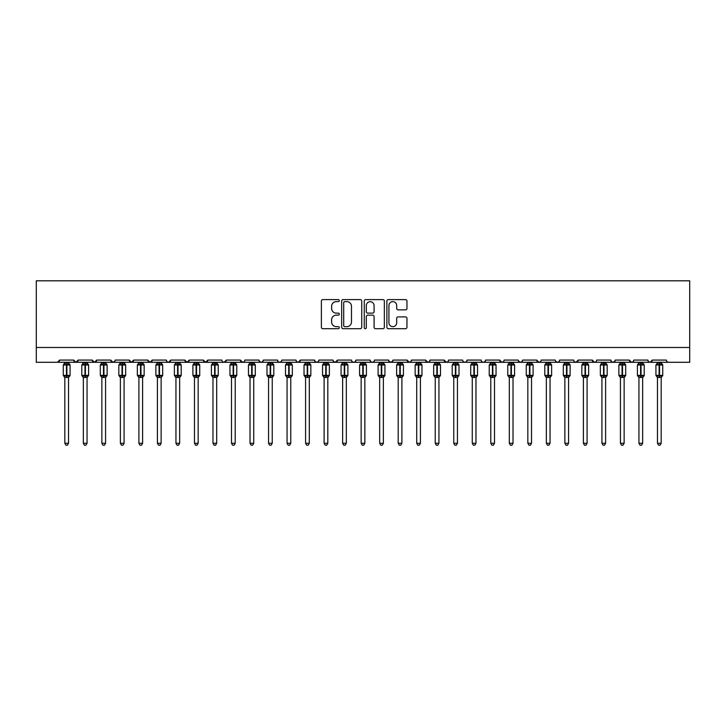 <?xml version="1.0" encoding="UTF-8"?>
<svg xmlns="http://www.w3.org/2000/svg" width="726" height="726" viewBox="0 0 726 726"><rect width="100%" height="100%" fill="white"/><g stroke="black" fill="none" stroke-linecap="round" stroke-linejoin="round"><path stroke-width="1.09" d="M339.296 300.618A1.016 1.016 0 0 0 338.28 299.602L322.825 299.602A1.452 1.452 0 0 0 321.373 301.054L321.373 327.235A1.452 1.452 0 0 0 322.825 328.687L338.28 328.687A1.016 1.016 0 0 0 339.296 327.671A1.016 1.016 0 0 0 338.28 326.655L336.274 326.655A4.655 4.655 0 0 1 331.619 321.999L331.619 319.812A4.655 4.655 0 0 1 336.274 315.166L338.28 315.166A1.016 1.016 0 0 0 339.296 314.14A1.016 1.016 0 0 0 338.28 313.124L336.274 313.124A4.655 4.655 0 0 1 331.619 308.468L331.619 306.29A4.655 4.655 0 0 1 336.274 301.635L338.28 301.635A1.016 1.016 0 0 0 339.296 300.618M405.498 309.857A1.452 1.452 0 0 0 406.959 308.396L406.959 301.054A1.452 1.452 0 0 0 405.498 299.602L388.337 299.602A1.452 1.452 0 0 0 386.885 301.054L386.885 327.235A1.452 1.452 0 0 0 388.337 328.687L405.498 328.687A1.452 1.452 0 0 0 406.959 327.235L406.959 318.36A1.452 1.452 0 0 0 405.498 316.908L398.157 316.908A1.452 1.452 0 0 0 396.705 318.36L396.705 322.761A3.893 3.893 0 0 1 392.811 326.655A3.893 3.893 0 0 1 388.927 322.761L388.927 305.528A3.893 3.893 0 0 1 392.811 301.635A3.893 3.893 0 0 1 396.705 305.528L396.705 308.396A1.452 1.452 0 0 0 398.157 309.857L405.498 309.857M36.3 347.482L689.7 347.482L689.7 280.808L36.3 280.808L36.3 362.292L57.418 362.292L59.632 360.078L73.707 360.078L74.524 361.793M361.73 301.054A1.452 1.452 0 0 0 360.277 299.602L343.117 299.602A1.452 1.452 0 0 0 341.656 301.054L341.656 327.235A1.452 1.452 0 0 0 343.117 328.687L360.277 328.687A1.452 1.452 0 0 0 361.73 327.235L361.73 301.054M365.722 299.602L382.883 299.602A1.452 1.452 0 0 1 384.344 301.054L384.344 327.235A1.452 1.452 0 0 1 382.883 328.687L375.542 328.687A1.452 1.452 0 0 1 374.09 327.235L374.09 316.618A1.452 1.452 0 0 0 372.638 315.166L367.764 315.166A1.452 1.452 0 0 0 366.312 316.618L366.312 327.671A1.016 1.016 0 0 1 365.287 328.687A1.016 1.016 0 0 1 364.27 327.671L364.27 301.054A1.452 1.452 0 0 1 365.722 299.602M57.418 362.292L59.632 360.078A2.223 2.223 0 0 1 57.418 362.292L75.931 362.292L73.707 360.078A2.223 2.223 0 0 0 75.931 362.292A2.223 2.223 0 0 0 78.154 360.078L92.229 360.078A2.223 2.223 0 0 0 94.453 362.292A2.223 2.223 0 0 0 96.676 360.078L110.751 360.078A2.223 2.223 0 0 0 112.975 362.292A2.223 2.223 0 0 0 115.198 360.078L129.273 360.078A2.223 2.223 0 0 0 131.497 362.292A2.223 2.223 0 0 0 133.72 360.078L147.795 360.078A2.223 2.223 0 0 0 150.019 362.292A2.223 2.223 0 0 0 152.242 360.078L166.318 360.078A2.223 2.223 0 0 0 168.532 362.292A2.223 2.223 0 0 0 170.755 360.078L184.831 360.078A2.223 2.223 0 0 0 187.054 362.292A2.223 2.223 0 0 0 189.277 360.078L203.353 360.078A2.223 2.223 0 0 0 205.576 362.292A2.223 2.223 0 0 0 207.799 360.078L221.875 360.078A2.223 2.223 0 0 0 224.098 362.292A2.223 2.223 0 0 0 226.321 360.078L240.397 360.078A2.223 2.223 0 0 0 242.62 362.292A2.223 2.223 0 0 0 244.844 360.078L258.919 360.078A2.223 2.223 0 0 0 261.142 362.292A2.223 2.223 0 0 0 263.356 360.078L277.432 360.078A2.223 2.223 0 0 0 279.655 362.292A2.223 2.223 0 0 0 281.879 360.078L295.954 360.078A2.223 2.223 0 0 0 298.177 362.292A2.223 2.223 0 0 0 300.401 360.078L314.476 360.078A2.223 2.223 0 0 0 316.699 362.292A2.223 2.223 0 0 0 318.923 360.078L332.998 360.078A2.223 2.223 0 0 0 335.221 362.292A2.223 2.223 0 0 0 337.445 360.078L351.52 360.078A2.223 2.223 0 0 0 353.743 362.292A2.223 2.223 0 0 0 355.958 360.078L370.042 360.078A2.223 2.223 0 0 0 372.256 362.292A2.223 2.223 0 0 0 374.48 360.078L388.555 360.078A2.223 2.223 0 0 0 390.779 362.292A2.223 2.223 0 0 0 393.002 360.078L407.077 360.078A2.223 2.223 0 0 0 409.301 362.292A2.223 2.223 0 0 0 411.524 360.078L425.599 360.078A2.223 2.223 0 0 0 427.823 362.292A2.223 2.223 0 0 0 430.046 360.078L444.121 360.078A2.223 2.223 0 0 0 446.345 362.292A2.223 2.223 0 0 0 448.568 360.078L462.644 360.078A2.223 2.223 0 0 0 464.858 362.292A2.223 2.223 0 0 0 467.081 360.078L481.157 360.078A2.223 2.223 0 0 0 483.38 362.292A2.223 2.223 0 0 0 485.603 360.078L499.679 360.078A2.223 2.223 0 0 0 501.902 362.292A2.223 2.223 0 0 0 504.125 360.078L518.201 360.078A2.223 2.223 0 0 0 520.424 362.292A2.223 2.223 0 0 0 522.647 360.078L536.723 360.078A2.223 2.223 0 0 0 538.946 362.292A2.223 2.223 0 0 0 541.169 360.078L555.245 360.078A2.223 2.223 0 0 0 557.468 362.292A2.223 2.223 0 0 0 559.682 360.078L573.758 360.078A2.223 2.223 0 0 0 575.981 362.292A2.223 2.223 0 0 0 578.205 360.078L592.28 360.078A2.223 2.223 0 0 0 594.503 362.292A2.223 2.223 0 0 0 596.727 360.078L610.802 360.078A2.223 2.223 0 0 0 613.025 362.292A2.223 2.223 0 0 0 615.249 360.078L629.324 360.078A2.223 2.223 0 0 0 631.547 362.292A2.223 2.223 0 0 0 633.771 360.078L647.846 360.078A2.223 2.223 0 0 0 650.069 362.292A2.223 2.223 0 0 0 652.293 360.078L666.368 360.078A2.223 2.223 0 0 0 668.582 362.292L667.158 361.775M647.846 360.078L648.654 361.793L650.069 362.292L652.293 360.078M633.771 360.078L633.353 361.366M615.249 360.078L614.432 361.793M610.802 360.078L611.619 361.793L613.025 362.292L615.004 361.076M596.727 360.078L596.318 361.366M77.346 361.793L78.154 360.078L75.931 362.292L594.503 362.292L592.28 360.078L593.097 361.793M574.556 361.775L575.981 362.292L578.205 360.078L577.397 361.793M559.682 360.078L558.875 361.793L557.468 362.292L555.481 361.076M540.371 361.775L538.946 362.292L536.723 360.078L537.53 361.793M522.647 360.078L521.831 361.793M518.201 360.078L519.017 361.793M504.125 360.078L503.717 361.366M503.336 361.775L501.902 362.292L499.679 360.078L500.495 361.793M485.603 360.078L484.796 361.793M467.081 360.078L466.273 361.793L464.858 362.292L463.433 361.775M448.568 360.078L448.151 361.366M447.77 361.775L446.345 362.292L444.121 360.078L444.929 361.793M430.046 360.078L429.229 361.793L427.823 362.292L425.599 360.078L426.407 361.793M411.524 360.078L410.707 361.793M410.735 361.775L409.301 362.292L407.077 360.078L407.495 361.366M393.002 360.078L392.194 361.793M388.555 360.078L389.372 361.793M370.042 360.078L370.85 361.793L372.256 362.292L373.69 361.775M355.958 360.078L355.15 361.793L353.743 362.292L352.31 361.775M333.234 361.076L335.221 362.292L337.445 360.078L336.628 361.793M318.923 360.078L318.106 361.793L316.699 362.292L314.721 361.076M314.476 360.078L315.293 361.793M295.954 360.078L296.771 361.793L298.177 362.292L300.401 360.078M281.879 360.078L281.071 361.793M277.432 360.078L278.249 361.793L279.655 362.292L281.089 361.775M263.356 360.078L262.549 361.793M258.919 360.078L259.726 361.793M244.045 361.775L242.62 362.292L240.397 360.078L241.204 361.793M222.664 361.775L224.098 362.292L226.321 360.078L225.505 361.793M203.353 360.078L205.576 362.292L207.799 360.078L206.983 361.793M184.831 360.078L187.054 362.292L189.277 360.078L188.47 361.793M166.318 360.078L167.125 361.793L168.532 362.292L170.755 360.078L169.948 361.793M148.603 361.793L147.795 360.078L150.019 362.292L152.242 360.078L151.425 361.793M130.081 361.793L129.273 360.078L131.497 362.292L133.72 360.078L132.903 361.793M114.953 361.076L112.975 362.292L110.751 360.078L111.568 361.793M689.7 347.482L689.7 362.292L631.547 362.292L632.981 361.775M92.229 360.078L94.453 362.292L96.676 360.078M259.155 361.076L261.142 362.292L262.567 361.775M388.8 361.076L390.779 362.292L392.766 361.076M481.955 361.775L483.38 362.292L484.814 361.775M518.446 361.076L520.424 362.292L521.858 361.775M629.324 360.078L631.547 362.292L594.503 362.292L595.937 361.775M344.714 301.635A1.016 1.016 0 0 0 343.697 302.651L343.697 325.629A1.016 1.016 0 0 0 344.714 326.655L346.819 326.655A4.655 4.655 0 0 0 351.475 321.999L351.475 306.29A4.655 4.655 0 0 0 346.819 301.635L344.714 301.635M374.09 305.601A3.893 3.893 0 0 0 370.196 301.707A3.893 3.893 0 0 0 366.312 305.601L366.312 311.672A1.452 1.452 0 0 0 367.764 313.124L372.638 313.124A1.452 1.452 0 0 0 374.09 311.672L374.09 305.601M64.823 443.268L68.525 443.268L67.409 445.192L65.93 445.192L64.823 443.268L64.823 377.348A1.633 1.552 180 0 0 63.97 375.995L64.287 375.514L66.447 376.041L66.892 375.369L66.892 364.334L69.061 364.851L69.596 364.307A0.744 0.744 0 0 1 70.077 364.996L63.262 364.996L63.262 375.369L66.447 375.369L66.447 364.334L64.287 364.851L63.97 364.379A1.633 1.552 -0 0 0 64.823 363.009L68.525 363.091L68.525 362.292M68.525 443.268L68.525 377.284L66.447 377.502L66.447 376.041L66.892 375.369L70.077 375.369A0.744 0.744 0 0 1 69.596 376.068L68.525 377.602M68.525 377.357L68.525 377.348A1.633 1.552 180 0 1 69.378 375.995L69.596 376.068M66.447 377.502L64.823 377.348M64.823 362.292L64.823 363.018M66.892 377.502L66.892 376.041L69.061 375.514L69.378 375.995M64.823 363.091L64.287 364.851L64.823 363.091M69.061 364.851L68.525 363.091M68.525 377.284L69.061 375.514M64.823 377.284L64.287 375.514M83.345 443.268L87.047 443.268L85.931 445.192L84.452 445.192L83.345 443.268L83.345 377.348A1.633 1.552 180 0 0 82.483 375.995L82.8 375.514L84.969 376.041L85.414 375.369L85.414 364.334L87.583 364.851L88.118 364.307A0.744 0.744 0 0 1 88.599 364.996L81.784 364.996L81.784 375.369L84.969 375.369L84.969 364.334L82.8 364.851L82.483 364.379A1.633 1.552 -0 0 0 83.345 363.009L87.047 363.091L87.047 362.292M87.047 443.268L87.047 377.284L84.969 377.502L84.969 376.041L85.414 375.369L88.599 375.369A0.744 0.744 0 0 1 88.118 376.068L87.047 377.602M87.047 377.357L87.047 377.348A1.633 1.552 180 0 1 87.9 375.995L88.118 376.068M84.969 377.502L83.345 377.348M83.345 362.292L83.345 363.018M85.414 377.502L85.414 376.041L87.583 375.514L87.9 375.995M83.345 363.091L82.8 364.851L83.345 363.091M87.583 364.851L87.047 363.091M87.047 377.284L87.583 375.514M83.345 377.284L82.8 375.514M101.858 443.268L105.569 443.268L104.453 445.192L102.974 445.192L101.858 443.268L101.858 377.348A1.633 1.552 180 0 0 101.005 375.995L101.322 375.514L103.491 376.041L103.936 375.369L103.936 364.334L106.105 364.851L106.64 364.307A0.744 0.744 0 0 1 107.121 364.996L100.306 364.996L100.306 375.369L103.491 375.369L103.491 364.334L101.322 364.851L101.005 364.379A1.633 1.552 -0 0 0 101.858 363.009L105.569 363.091L105.569 362.292M105.569 443.268L105.569 377.284L103.491 377.502L103.491 376.041L103.936 375.369L107.121 375.369A0.744 0.744 0 0 1 106.64 376.068L105.569 377.602M105.569 377.357L105.569 377.348A1.633 1.552 180 0 1 106.423 375.995L106.64 376.068M103.491 377.502L101.858 377.348M101.858 362.292L101.858 363.018M103.936 377.502L103.936 376.041L106.105 375.514L106.423 375.995M101.858 363.091L101.322 364.851L101.858 363.091M106.105 364.851L105.569 363.091M105.569 377.284L106.105 375.514M101.858 377.284L101.322 375.514M120.38 443.268L124.082 443.268L122.975 445.192L121.496 445.192L120.38 443.268L120.38 377.348A1.633 1.552 180 0 0 119.527 375.995L119.844 375.514L122.013 376.041L122.458 375.369L122.458 364.334L124.627 364.851L125.153 364.307A0.744 0.744 0 0 1 125.643 364.996L118.828 364.996L118.828 375.369L122.013 375.369L122.013 364.334L119.844 364.851L119.527 364.379A1.633 1.552 -0 0 0 120.38 363.009L124.092 363.091L124.082 362.292M124.082 443.268L124.092 377.284L122.013 377.502L122.013 376.041L122.458 375.369L125.643 375.369A0.744 0.744 0 0 1 125.153 376.068L124.082 377.602M124.082 377.357L124.082 377.348A1.633 1.552 180 0 1 124.945 375.995L125.153 376.068M122.013 377.502L120.38 377.348M120.38 362.292L120.38 363.018M122.458 377.502L122.458 376.041L124.627 375.514L124.945 375.995M120.38 363.091L119.844 364.851L120.38 363.091M124.627 364.851L124.092 363.091M124.092 377.284L124.627 375.514M120.38 377.284L119.844 375.514M138.902 443.268L142.605 443.268L141.497 445.192L140.018 445.192L138.902 443.268L138.902 377.348A1.633 1.552 180 0 0 138.049 375.995L138.367 375.514L140.535 376.041L140.98 375.369L140.98 364.334L143.149 364.851L143.675 364.307A0.744 0.744 0 0 1 144.165 364.996L137.35 364.996L137.35 375.369L140.535 375.369L140.535 364.334L138.367 364.851L138.049 364.379A1.633 1.552 -0 0 0 138.902 363.009L142.605 363.091L142.605 362.292M142.605 443.268L142.605 377.284L140.535 377.502L140.535 376.041L140.98 375.369L144.165 375.369A0.744 0.744 0 0 1 143.675 376.068L142.605 377.602M142.605 377.357L142.605 377.348A1.633 1.552 180 0 1 143.467 375.995L143.675 376.068M140.535 377.502L138.902 377.348M138.902 362.292L138.902 363.018M140.98 377.502L140.98 376.041L143.149 375.514L143.467 375.995M138.902 363.091L138.367 364.851L138.902 363.091M143.149 364.851L142.605 363.091M142.605 377.284L143.149 375.514M138.902 377.284L138.367 375.514M157.424 443.268L161.127 443.268L160.019 445.192L158.531 445.192L157.424 443.268L157.424 377.348A1.633 1.552 180 0 0 156.571 375.995L156.889 375.514L159.058 376.041L159.502 375.369L159.502 364.334L161.662 364.851L162.197 364.307A0.744 0.744 0 0 1 162.688 364.996L155.872 364.996L155.872 375.369L159.058 375.369L159.058 364.334L156.889 364.851L156.571 364.379A1.633 1.552 -0 0 0 157.424 363.009L161.127 363.091L161.127 362.292M161.127 443.268L161.127 377.284L159.058 377.502L159.058 376.041L159.502 375.369L162.688 375.369A0.744 0.744 0 0 1 162.197 376.068L161.127 377.602M161.127 377.357L161.127 377.348A1.633 1.552 180 0 1 161.98 375.995L162.197 376.068M159.058 377.502L157.424 377.348M157.424 362.292L157.424 363.018M159.502 377.502L159.502 376.041L161.662 375.514L161.98 375.995M157.424 363.091L156.889 364.851L157.424 363.091M161.662 364.851L161.127 363.091M161.127 377.284L161.662 375.514M157.424 377.284L156.889 375.514M175.946 443.268L179.649 443.268L178.532 445.192L177.053 445.192L175.946 443.268L175.946 377.348A1.633 1.552 180 0 0 175.084 375.995L175.411 375.514L177.571 376.041L178.015 375.369L178.015 364.334L180.184 364.851L180.72 364.307A0.744 0.744 0 0 1 181.201 364.996L174.385 364.996L174.385 375.369L177.571 375.369L177.571 364.334L175.411 364.851L175.084 364.379A1.633 1.552 -0 0 0 175.946 363.009L179.649 363.091L179.649 362.292M179.649 443.268L179.649 377.284L177.571 377.502L177.571 376.041L178.015 375.369L181.201 375.369A0.744 0.744 0 0 1 180.72 376.068L179.649 377.602M179.649 377.357L179.649 377.348A1.633 1.552 180 0 1 180.502 375.995L180.72 376.068M177.571 377.502L175.946 377.348M175.946 362.292L175.946 363.018M178.015 377.502L178.015 376.041L180.184 375.514L180.502 375.995M175.946 363.091L175.411 364.851L175.946 363.091M180.184 364.851L179.649 363.091M179.649 377.284L180.184 375.514M175.946 377.284L175.411 375.514M194.468 443.268L198.171 443.268L197.055 445.192L195.575 445.192L194.468 443.268L194.468 377.348A1.633 1.552 180 0 0 193.606 375.995L193.924 375.514L196.093 376.041L196.537 375.369L196.537 364.334L198.706 364.851L199.242 364.307A0.744 0.744 0 0 1 199.723 364.996L192.907 364.996L192.907 375.369L196.093 375.369L196.093 364.334L193.924 364.851L193.606 364.379A1.633 1.552 -0 0 0 194.468 363.009L198.171 363.091L198.171 362.292M198.171 443.268L198.171 377.284L196.093 377.502L196.093 376.041L196.537 375.369L199.723 375.369A0.744 0.744 0 0 1 199.242 376.068L198.171 377.602M198.171 377.357L198.171 377.348A1.633 1.552 180 0 1 199.024 375.995L199.242 376.068M196.093 377.502L194.468 377.348M194.468 362.292L194.468 363.018M196.537 377.502L196.537 376.041L198.706 375.514L199.024 375.995M194.459 363.091L193.924 364.851L194.459 363.091M198.706 364.851L198.171 363.091M198.171 377.284L198.706 375.514M194.459 377.284L193.924 375.514M212.981 443.268L216.693 443.268L215.577 445.192L214.097 445.192L212.981 443.268L212.981 377.348A1.633 1.552 180 0 0 212.128 375.995L212.446 375.514L214.615 376.041L215.059 375.369L215.059 364.334L217.228 364.851L217.755 364.307A0.744 0.744 0 0 1 218.245 364.996L211.429 364.996L211.429 375.369L214.615 375.369L214.615 364.334L212.446 364.851L212.128 364.379A1.633 1.552 -0 0 0 212.981 363.009L216.693 363.091L216.693 362.292M216.693 443.268L216.693 377.284L214.615 377.502L214.615 376.041L215.059 375.369L218.245 375.369A0.744 0.744 0 0 1 217.755 376.068L216.693 377.602M216.693 377.357L216.693 377.348A1.633 1.552 180 0 1 217.546 375.995L217.755 376.068M214.615 377.502L212.981 377.348M212.981 362.292L212.981 363.018M215.059 377.502L215.059 376.041L217.228 375.514L217.546 375.995M212.981 363.091L212.446 364.851L212.981 363.091M217.228 364.851L216.693 363.091M216.693 377.284L217.228 375.514M212.981 377.284L212.446 375.514M231.503 443.268L235.206 443.268L234.099 445.192L232.619 445.192L231.503 443.268L231.503 377.348A1.633 1.552 180 0 0 230.65 375.995L230.968 375.514L233.137 376.041L233.581 375.369L233.581 364.334L235.75 364.851L236.277 364.307A0.744 0.744 0 0 1 236.767 364.996L229.951 364.996L229.951 375.369L233.137 375.369L233.137 364.334L230.968 364.851L230.65 364.379A1.633 1.552 -0 0 0 231.503 363.009L235.215 363.091L235.206 362.292M235.206 443.268L235.215 377.284L233.137 377.502L233.137 376.041L233.581 375.369L236.767 375.369A0.744 0.744 0 0 1 236.277 376.068L235.206 377.602M235.206 377.357L235.206 377.348A1.633 1.552 180 0 1 236.068 375.995L236.277 376.068M233.137 377.502L231.503 377.348M231.503 362.292L231.503 363.018M233.581 377.502L233.581 376.041L235.75 375.514L236.068 375.995M231.503 363.091L230.968 364.851L231.503 363.091M235.75 364.851L235.215 363.091M235.215 377.284L235.75 375.514M231.503 377.284L230.968 375.514M250.025 443.268L253.728 443.268L252.621 445.192L251.142 445.192L250.025 443.268L250.025 377.348A1.633 1.552 180 0 0 249.172 375.995L249.49 375.514L251.659 376.041L252.103 375.369L252.103 364.334L254.263 364.851L254.799 364.307A0.744 0.744 0 0 1 255.289 364.996L248.474 364.996L248.474 375.369L251.659 375.369L251.659 364.334L249.49 364.851L249.172 364.379A1.633 1.552 -0 0 0 250.025 363.009L253.728 363.091L253.728 362.292M253.728 443.268L253.728 377.284L251.659 377.502L251.659 376.041L252.103 375.369L255.289 375.369A0.744 0.744 0 0 1 254.799 376.068L253.728 377.602M253.728 377.357L253.728 377.348A1.633 1.552 180 0 1 254.581 375.995L254.799 376.068M251.659 377.502L250.025 377.348M250.025 362.292L250.025 363.018M252.103 377.502L252.103 376.041L254.263 375.514L254.581 375.995M250.025 363.091L249.49 364.851L250.025 363.091M254.263 364.851L253.728 363.091M253.728 377.284L254.263 375.514M250.025 377.284L249.49 375.514M268.547 443.268L272.25 443.268L271.134 445.192L269.655 445.192L268.547 443.268L268.547 377.348A1.633 1.552 180 0 0 267.694 375.995L268.012 375.514L270.172 376.041L270.616 375.369L270.616 364.334L272.785 364.851L273.321 364.307A0.744 0.744 0 0 1 273.802 364.996L266.986 364.996L266.986 375.369L270.172 375.369L270.172 364.334L268.012 364.851L267.694 364.379A1.633 1.552 -0 0 0 268.547 363.009L272.25 363.091L272.25 362.292M272.25 443.268L272.25 377.284L270.172 377.502L270.172 376.041L270.616 375.369L273.802 375.369A0.744 0.744 0 0 1 273.321 376.068L272.25 377.602M272.25 377.357L272.25 377.348A1.633 1.552 180 0 1 273.103 375.995L273.321 376.068M270.172 377.502L268.547 377.348M268.547 362.292L268.547 363.018M270.616 377.502L270.616 376.041L272.785 375.514L273.103 375.995M268.547 363.091L268.012 364.851L268.547 363.091M272.785 364.851L272.25 363.091M272.25 377.284L272.785 375.514M268.547 377.284L268.012 375.514M287.069 443.268L290.772 443.268L289.656 445.192L288.177 445.192L287.069 443.268L287.069 377.348A1.633 1.552 180 0 0 286.207 375.995L286.525 375.514L288.694 376.041L289.139 375.369L289.139 364.334L291.308 364.851L291.843 364.307A0.744 0.744 0 0 1 292.324 364.996L285.509 364.996L285.509 375.369L288.694 375.369L288.694 364.334L286.525 364.851L286.207 364.379A1.633 1.552 -0 0 0 287.069 363.009L290.772 363.091L290.772 362.292M290.772 443.268L290.772 377.284L288.694 377.502L288.694 376.041L289.139 375.369L292.324 375.369A0.744 0.744 0 0 1 291.843 376.068L290.772 377.602M290.772 377.357L290.772 377.348A1.633 1.552 180 0 1 291.625 375.995L291.843 376.068M288.694 377.502L287.069 377.348M287.069 362.292L287.069 363.018M289.139 377.502L289.139 376.041L291.308 375.514L291.625 375.995M287.069 363.091L286.525 364.851L287.069 363.091M291.308 364.851L290.772 363.091M290.772 377.284L291.308 375.514M287.069 377.284L286.525 375.514M305.582 443.268L309.294 443.268L308.178 445.192L306.699 445.192L305.582 443.268L305.582 377.348A1.633 1.552 180 0 0 304.729 375.995L305.047 375.514L307.216 376.041L307.661 375.369L307.661 364.334L309.83 364.851L310.356 364.307A0.744 0.744 0 0 1 310.846 364.996L304.031 364.996L304.031 375.369L307.216 375.369L307.216 364.334L305.047 364.851L304.729 364.379A1.633 1.552 -0 0 0 305.582 363.009L309.294 363.091L309.294 362.292M309.294 443.268L309.294 377.284L307.216 377.502L307.216 376.041L307.661 375.369L310.846 375.369A0.744 0.744 0 0 1 310.356 376.068L309.294 377.602M309.294 377.357L309.294 377.348A1.633 1.552 180 0 1 310.147 375.995L310.356 376.068M307.216 377.502L305.582 377.348M305.582 362.292L305.582 363.018M307.661 377.502L307.661 376.041L309.83 375.514L310.147 375.995M305.582 363.091L305.047 364.851L305.582 363.091M309.83 364.851L309.294 363.091M309.294 377.284L309.83 375.514M305.582 377.284L305.047 375.514M324.105 443.268L327.807 443.268L326.7 445.192L325.221 445.192L324.105 443.268L324.105 377.348A1.633 1.552 180 0 0 323.251 375.995L323.569 375.514L325.738 376.041L326.183 375.369L326.183 364.334L328.352 364.851L328.878 364.307A0.744 0.744 0 0 1 329.368 364.996L322.553 364.996L322.553 375.369L325.738 375.369L325.738 364.334L323.569 364.851L323.251 364.379A1.633 1.552 -0 0 0 324.105 363.009L327.816 363.091L327.807 362.292M327.807 443.268L327.816 377.284L325.738 377.502L325.738 376.041L326.183 375.369L329.368 375.369A0.744 0.744 0 0 1 328.878 376.068L327.807 377.602M327.807 377.357L327.807 377.348A1.633 1.552 180 0 1 328.669 375.995L328.878 376.068M325.738 377.502L324.105 377.348M324.105 362.292L324.105 363.018M326.183 377.502L326.183 376.041L328.352 375.514L328.669 375.995M324.105 363.091L323.569 364.851L324.105 363.091M328.352 364.851L327.816 363.091M327.816 377.284L328.352 375.514M324.105 377.284L323.569 375.514M342.627 443.268L346.329 443.268L345.222 445.192L343.743 445.192L342.627 443.268L342.627 377.348A1.633 1.552 180 0 0 341.774 375.995L342.091 375.514L344.26 376.041L344.705 375.369L344.705 364.334L346.865 364.851L347.4 364.307A0.744 0.744 0 0 1 347.89 364.996L341.075 364.996L341.075 375.369L344.26 375.369L344.26 364.334L342.091 364.851L341.774 364.379A1.633 1.552 -0 0 0 342.627 363.009L346.329 363.091L346.329 362.292M346.329 443.268L346.329 377.284L344.26 377.502L344.26 376.041L344.705 375.369L347.89 375.369A0.744 0.744 0 0 1 347.4 376.068L346.329 377.602M346.329 377.357L346.329 377.348A1.633 1.552 180 0 1 347.191 375.995L347.4 376.068M344.26 377.502L342.627 377.348M342.627 362.292L342.627 363.018M344.705 377.502L344.705 376.041L346.865 375.514L347.191 375.995M342.627 363.091L342.091 364.851L342.627 363.091M346.865 364.851L346.329 363.091M346.329 377.284L346.865 375.514M342.627 377.284L342.091 375.514M361.149 443.268L364.851 443.268L363.744 445.192L362.256 445.192L361.149 443.268L361.149 377.348A1.633 1.552 180 0 0 360.296 375.995L360.613 375.514L362.782 376.041L363.218 375.369L363.218 364.334L365.387 364.851L365.922 364.307A0.744 0.744 0 0 1 366.412 364.996L359.588 364.996L359.588 375.369L362.782 375.369L362.782 364.334L360.613 364.851L360.296 364.379A1.633 1.552 -0 0 0 361.149 363.009L364.851 363.091L364.851 362.292M364.851 443.268L364.851 377.284L362.782 377.502L362.782 376.041L363.218 375.369L366.412 375.369A0.744 0.744 0 0 1 365.922 376.068L364.851 377.602M364.851 377.357L364.851 377.348A1.633 1.552 180 0 1 365.704 375.995L365.922 376.068M362.782 377.502L361.149 377.348M361.149 362.292L361.149 363.018M363.218 377.502L363.218 376.041L365.387 375.514L365.704 375.995M361.149 363.091L360.613 364.851L361.149 363.091M365.387 364.851L364.851 363.091M364.851 377.284L365.387 375.514M361.149 377.284L360.613 375.514M379.671 443.268L383.373 443.268L382.257 445.192L380.778 445.192L379.671 443.268L379.671 377.348A1.633 1.552 180 0 0 378.809 375.995L379.135 375.514L381.295 376.041L381.74 375.369L381.74 364.334L383.909 364.851L384.444 364.307A0.744 0.744 0 0 1 384.925 364.996L378.11 364.996L378.11 375.369L381.295 375.369L381.295 364.334L379.135 364.851L378.809 364.379A1.633 1.552 -0 0 0 379.671 363.009L383.373 363.091L383.373 362.292M383.373 443.268L383.373 377.284L381.295 377.502L381.295 376.041L381.74 375.369L384.925 375.369A0.744 0.744 0 0 1 384.444 376.068L383.373 377.602M383.373 377.357L383.373 377.348A1.633 1.552 180 0 1 384.226 375.995L384.444 376.068M381.295 377.502L379.671 377.348M379.671 362.292L379.671 363.018M381.74 377.502L381.74 376.041L383.909 375.514L384.226 375.995M379.671 363.091L379.135 364.851L379.671 363.091M383.909 364.851L383.373 363.091M383.373 377.284L383.909 375.514M379.671 377.284L379.135 375.514M398.193 443.268L401.895 443.268L400.779 445.192L399.3 445.192L398.193 443.268L398.193 377.348A1.633 1.552 180 0 0 397.331 375.995L397.648 375.514L399.817 376.041L400.262 375.369L400.262 364.334L402.431 364.851L402.966 364.307A0.744 0.744 0 0 1 403.447 364.996L396.632 364.996L396.632 375.369L399.817 375.369L399.817 364.334L397.648 364.851L397.331 364.379A1.633 1.552 -0 0 0 398.193 363.009L401.895 363.091L401.895 362.292M401.895 443.268L401.895 377.284L399.817 377.502L399.817 376.041L400.262 375.369L403.447 375.369A0.744 0.744 0 0 1 402.966 376.068L401.895 377.602M401.895 377.357L401.895 377.348A1.633 1.552 180 0 1 402.748 375.995L402.966 376.068M399.817 377.502L398.193 377.348M398.193 362.292L398.193 363.018M400.262 377.502L400.262 376.041L402.431 375.514L402.748 375.995M398.184 363.091L397.648 364.851L398.184 363.091M402.431 364.851L401.895 363.091M401.895 377.284L402.431 375.514M398.184 377.284L397.648 375.514M416.706 443.268L420.418 443.268L419.301 445.192L417.822 445.192L416.706 443.268L416.706 377.348A1.633 1.552 180 0 0 415.853 375.995L416.17 375.514L418.339 376.041L418.784 375.369L418.784 364.334L420.953 364.851L421.479 364.307A0.744 0.744 0 0 1 421.969 364.996L415.154 364.996L415.154 375.369L418.339 375.369L418.339 364.334L416.17 364.851L415.853 364.379A1.633 1.552 -0 0 0 416.706 363.009L420.418 363.091L420.418 362.292M420.418 443.268L420.418 377.284L418.339 377.502L418.339 376.041L418.784 375.369L421.969 375.369A0.744 0.744 0 0 1 421.479 376.068L420.418 377.602M420.418 377.357L420.418 377.348A1.633 1.552 180 0 1 421.271 375.995L421.479 376.068M418.339 377.502L416.706 377.348M416.706 362.292L416.706 363.018M418.784 377.502L418.784 376.041L420.953 375.514L421.271 375.995M416.706 363.091L416.17 364.851L416.706 363.091M420.953 364.851L420.418 363.091M420.418 377.284L420.953 375.514M416.706 377.284L416.17 375.514M435.228 443.268L438.931 443.268L437.823 445.192L436.344 445.192L435.228 443.268L435.228 377.348A1.633 1.552 180 0 0 434.375 375.995L434.692 375.514L436.861 376.041L437.306 375.369L437.306 364.334L439.475 364.851L440.001 364.307A0.744 0.744 0 0 1 440.491 364.996L433.676 364.996L433.676 375.369L436.861 375.369L436.861 364.334L434.692 364.851L434.375 364.379A1.633 1.552 -0 0 0 435.228 363.009L438.931 363.091L438.931 362.292M438.931 443.268L438.931 377.284L436.861 377.502L436.861 376.041L437.306 375.369L440.491 375.369A0.744 0.744 0 0 1 440.001 376.068L438.931 377.602M438.931 377.357L438.931 377.348A1.633 1.552 180 0 1 439.793 375.995L440.001 376.068M436.861 377.502L435.228 377.348M435.228 362.292L435.228 363.018M437.306 377.502L437.306 376.041L439.475 375.514L439.793 375.995M435.228 363.091L434.692 364.851L435.228 363.091M439.475 364.851L438.931 363.091M438.931 377.284L439.475 375.514M435.228 377.284L434.692 375.514M453.75 443.268L457.453 443.268L456.345 445.192L454.866 445.192L453.75 443.268L453.75 377.348A1.633 1.552 180 0 0 452.897 375.995L453.215 375.514L455.383 376.041L455.828 375.369L455.828 364.334L457.988 364.851L458.523 364.307A0.744 0.744 0 0 1 459.014 364.996L452.198 364.996L452.198 375.369L455.383 375.369L455.383 364.334L453.215 364.851L452.897 364.379A1.633 1.552 -0 0 0 453.75 363.009L457.453 363.091L457.453 362.292M457.453 443.268L457.453 377.284L455.383 377.502L455.383 376.041L455.828 375.369L459.014 375.369A0.744 0.744 0 0 1 458.523 376.068L457.453 377.602M457.453 377.357L457.453 377.348A1.633 1.552 180 0 1 458.306 375.995L458.523 376.068M455.383 377.502L453.75 377.348M453.75 362.292L453.75 363.018M455.828 377.502L455.828 376.041L457.988 375.514L458.306 375.995M453.75 363.091L453.215 364.851L453.75 363.091M457.988 364.851L457.453 363.091M457.453 377.284L457.988 375.514M453.75 377.284L453.215 375.514M472.272 443.268L475.975 443.268L474.858 445.192L473.379 445.192L472.272 443.268L472.272 377.348A1.633 1.552 180 0 0 471.419 375.995L471.737 375.514L473.897 376.041L474.341 375.369L474.341 364.334L476.51 364.851L477.046 364.307A0.744 0.744 0 0 1 477.527 364.996L470.711 364.996L470.711 375.369L473.897 375.369L473.897 364.334L471.737 364.851L471.419 364.379A1.633 1.552 -0 0 0 472.272 363.009L475.975 363.091L475.975 362.292M475.975 443.268L475.975 377.284L473.897 377.502L473.897 376.041L474.341 375.369L477.527 375.369A0.744 0.744 0 0 1 477.046 376.068L475.975 377.602M475.975 377.357L475.975 377.348A1.633 1.552 180 0 1 476.828 375.995L477.046 376.068M473.897 377.502L472.272 377.348M472.272 362.292L472.272 363.018M474.341 377.502L474.341 376.041L476.51 375.514L476.828 375.995M472.272 363.091L471.737 364.851L472.272 363.091M476.51 364.851L475.975 363.091M475.975 377.284L476.51 375.514M472.272 377.284L471.737 375.514M490.794 443.268L494.497 443.268L493.381 445.192L491.901 445.192L490.794 443.268L490.794 377.348A1.633 1.552 180 0 0 489.932 375.995L490.25 375.514L492.419 376.041L492.863 375.369L492.863 364.334L495.032 364.851L495.568 364.307A0.744 0.744 0 0 1 496.049 364.996L489.233 364.996L489.233 375.369L492.419 375.369L492.419 364.334L490.25 364.851L489.932 364.379A1.633 1.552 -0 0 0 490.794 363.009L494.497 363.091L494.497 362.292M494.497 443.268L494.497 377.284L492.419 377.502L492.419 376.041L492.863 375.369L496.049 375.369A0.744 0.744 0 0 1 495.568 376.068L494.497 377.602M494.497 377.357L494.497 377.348A1.633 1.552 180 0 1 495.35 375.995L495.568 376.068M492.419 377.502L490.794 377.348M490.794 362.292L490.794 363.018M492.863 377.502L492.863 376.041L495.032 375.514L495.35 375.995M490.785 363.091L490.25 364.851L490.785 363.091M495.032 364.851L494.497 363.091M494.497 377.284L495.032 375.514M490.785 377.284L490.25 375.514M509.307 443.268L513.019 443.268L511.903 445.192L510.423 445.192L509.307 443.268L509.307 377.348A1.633 1.552 180 0 0 508.454 375.995L508.772 375.514L510.941 376.041L511.385 375.369L511.385 364.334L513.554 364.851L514.081 364.307A0.744 0.744 0 0 1 514.571 364.996L507.755 364.996L507.755 375.369L510.941 375.369L510.941 364.334L508.772 364.851L508.454 364.379A1.633 1.552 -0 0 0 509.307 363.009L513.019 363.091L513.019 362.292M513.019 443.268L513.019 377.284L510.941 377.502L510.941 376.041L511.385 375.369L514.571 375.369A0.744 0.744 0 0 1 514.081 376.068L513.019 377.602M513.019 377.357L513.019 377.348A1.633 1.552 180 0 1 513.872 375.995L514.081 376.068M510.941 377.502L509.307 377.348M509.307 362.292L509.307 363.018M511.385 377.502L511.385 376.041L513.554 375.514L513.872 375.995M509.307 363.091L508.772 364.851L509.307 363.091M513.554 364.851L513.019 363.091M513.019 377.284L513.554 375.514M509.307 377.284L508.772 375.514M527.829 443.268L531.532 443.268L530.425 445.192L528.945 445.192L527.829 443.268L527.829 377.348A1.633 1.552 180 0 0 526.976 375.995L527.294 375.514L529.463 376.041L529.907 375.369L529.907 364.334L532.076 364.851L532.603 364.307A0.744 0.744 0 0 1 533.093 364.996L526.277 364.996L526.277 375.369L529.463 375.369L529.463 364.334L527.294 364.851L526.976 364.379A1.633 1.552 -0 0 0 527.829 363.009L531.541 363.091L531.532 362.292M531.532 443.268L531.541 377.284L529.463 377.502L529.463 376.041L529.907 375.369L533.093 375.369A0.744 0.744 0 0 1 532.603 376.068L531.532 377.602M531.532 377.357L531.532 377.348A1.633 1.552 180 0 1 532.394 375.995L532.603 376.068M529.463 377.502L527.829 377.348M527.829 362.292L527.829 363.018M529.907 377.502L529.907 376.041L532.076 375.514L532.394 375.995M527.829 363.091L527.294 364.851L527.829 363.091M532.076 364.851L531.541 363.091M531.541 377.284L532.076 375.514M527.829 377.284L527.294 375.514M546.351 443.268L550.054 443.268L548.947 445.192L547.468 445.192L546.351 443.268L546.351 377.348A1.633 1.552 180 0 0 545.498 375.995L545.816 375.514L547.985 376.041L548.429 375.369L548.429 364.334L550.589 364.851L551.125 364.307A0.744 0.744 0 0 1 551.615 364.996L544.799 364.996L544.799 375.369L547.985 375.369L547.985 364.334L545.816 364.851L545.498 364.379A1.633 1.552 -0 0 0 546.351 363.009L550.054 363.091L550.054 362.292M550.054 443.268L550.054 377.284L547.985 377.502L547.985 376.041L548.429 375.369L551.615 375.369A0.744 0.744 0 0 1 551.125 376.068L550.054 377.602M550.054 377.357L550.054 377.348A1.633 1.552 180 0 1 550.916 375.995L551.125 376.068M547.985 377.502L546.351 377.348M546.351 362.292L546.351 363.018M548.429 377.502L548.429 376.041L550.589 375.514L550.916 375.995M546.351 363.091L545.816 364.851L546.351 363.091M550.589 364.851L550.054 363.091M550.054 377.284L550.589 375.514M546.351 377.284L545.816 375.514M564.873 443.268L568.576 443.268L567.469 445.192L565.981 445.192L564.873 443.268L564.873 377.348A1.633 1.552 180 0 0 564.02 375.995L564.338 375.514L566.498 376.041L566.942 375.369L566.942 364.334L569.111 364.851L569.647 364.307A0.744 0.744 0 0 1 570.128 364.996L563.312 364.996L563.312 375.369L566.498 375.369L566.498 364.334L564.338 364.851L564.02 364.379A1.633 1.552 -0 0 0 564.873 363.009L568.576 363.091L568.576 362.292M568.576 443.268L568.576 377.284L566.498 377.502L566.498 376.041L566.942 375.369L570.128 375.369A0.744 0.744 0 0 1 569.647 376.068L568.576 377.602M568.576 377.357L568.576 377.348A1.633 1.552 180 0 1 569.429 375.995L569.647 376.068M566.498 377.502L564.873 377.348M564.873 362.292L564.873 363.018M566.942 377.502L566.942 376.041L569.111 375.514L569.429 375.995M564.873 363.091L564.338 364.851L564.873 363.091M569.111 364.851L568.576 363.091M568.576 377.284L569.111 375.514M564.873 377.284L564.338 375.514M583.395 443.268L587.098 443.268L585.982 445.192L584.503 445.192L583.395 443.268L583.395 377.348A1.633 1.552 180 0 0 582.533 375.995L582.851 375.514L585.02 376.041L585.465 375.369L585.465 364.334L587.633 364.851L588.169 364.307A0.744 0.744 0 0 1 588.65 364.996L581.835 364.996L581.835 375.369L585.02 375.369L585.02 364.334L582.851 364.851L582.533 364.379A1.633 1.552 -0 0 0 583.395 363.009L587.098 363.091L587.098 362.292M587.098 443.268L587.098 377.284L585.02 377.502L585.02 376.041L585.465 375.369L588.65 375.369A0.744 0.744 0 0 1 588.169 376.068L587.098 377.602M587.098 377.357L587.098 377.348A1.633 1.552 180 0 1 587.951 375.995L588.169 376.068M585.02 377.502L583.395 377.348M583.395 362.292L583.395 363.018M585.465 377.502L585.465 376.041L587.633 375.514L587.951 375.995M583.395 363.091L582.851 364.851L583.395 363.091M587.633 364.851L587.098 363.091M587.098 377.284L587.633 375.514M583.395 377.284L582.851 375.514M601.918 443.268L605.62 443.268L604.504 445.192L603.025 445.192L601.918 443.268L601.918 377.348A1.633 1.552 180 0 0 601.055 375.995L601.373 375.514L603.542 376.041L603.987 375.369L603.987 364.334L606.156 364.851L606.691 364.307A0.744 0.744 0 0 1 607.172 364.996L600.357 364.996L600.357 375.369L603.542 375.369L603.542 364.334L601.373 364.851L601.055 364.379A1.633 1.552 -0 0 0 601.918 363.009L605.62 363.091L605.62 362.292M605.62 443.268L605.62 377.284L603.542 377.502L603.542 376.041L603.987 375.369L607.172 375.369A0.744 0.744 0 0 1 606.691 376.068L605.62 377.602M605.62 377.357L605.62 377.348A1.633 1.552 180 0 1 606.473 375.995L606.691 376.068M603.542 377.502L601.918 377.348M601.918 362.292L601.918 363.018M603.987 377.502L603.987 376.041L606.156 375.514L606.473 375.995M601.908 363.091L601.373 364.851L601.908 363.091M606.156 364.851L605.62 363.091M605.62 377.284L606.156 375.514M601.908 377.284L601.373 375.514M620.431 443.268L624.142 443.268L623.026 445.192L621.547 445.192L620.431 443.268L620.431 377.348A1.633 1.552 180 0 0 619.577 375.995L619.895 375.514L622.064 376.041L622.509 375.369L622.509 364.334L624.678 364.851L625.204 364.307A0.744 0.744 0 0 1 625.694 364.996L618.879 364.996L618.879 375.369L622.064 375.369L622.064 364.334L619.895 364.851L619.577 364.379A1.633 1.552 -0 0 0 620.431 363.009L624.142 363.091L624.142 362.292M624.142 443.268L624.142 377.284L622.064 377.502L622.064 376.041L622.509 375.369L625.694 375.369A0.744 0.744 0 0 1 625.204 376.068L624.142 377.602M624.142 377.357L624.142 377.348A1.633 1.552 180 0 1 624.995 375.995L625.204 376.068M622.064 377.502L620.431 377.348M620.431 362.292L620.431 363.018M622.509 377.502L622.509 376.041L624.678 375.514L624.995 375.995M620.431 363.091L619.895 364.851L620.431 363.091M624.678 364.851L624.142 363.091M624.142 377.284L624.678 375.514M620.431 377.284L619.895 375.514M638.953 443.268L642.655 443.268L641.548 445.192L640.069 445.192L638.953 443.268L638.953 377.348A1.633 1.552 180 0 0 638.1 375.995L638.417 375.514L640.586 376.041L641.031 375.369L641.031 364.334L643.2 364.851L643.726 364.307A0.744 0.744 0 0 1 644.216 364.996L637.401 364.996L637.401 375.369L640.586 375.369L640.586 364.334L638.417 364.851L638.1 364.379A1.633 1.552 -0 0 0 638.953 363.009L642.655 363.091L642.655 362.292M642.655 443.268L642.655 377.284L640.586 377.502L640.586 376.041L641.031 375.369L644.216 375.369A0.744 0.744 0 0 1 643.726 376.068L642.655 377.602M642.655 377.357L642.655 377.348A1.633 1.552 180 0 1 643.517 375.995L643.726 376.068M640.586 377.502L638.953 377.348M638.953 362.292L638.953 363.018M641.031 377.502L641.031 376.041L643.2 375.514L643.517 375.995M638.953 363.091L638.417 364.851L638.953 363.091M643.2 364.851L642.655 363.091M642.655 377.284L643.2 375.514M638.953 377.284L638.417 375.514M657.475 443.268L661.177 443.268L660.07 445.192L658.591 445.192L657.475 443.268L657.475 377.348A1.633 1.552 180 0 0 656.622 375.995L656.939 375.514L659.108 376.041L659.553 375.369L659.553 364.334L661.713 364.851L662.248 364.307A0.744 0.744 0 0 1 662.738 364.996L655.923 364.996L655.923 375.369L659.108 375.369L659.108 364.334L656.939 364.851L656.622 364.379A1.633 1.552 -0 0 0 657.475 363.009L661.177 363.091L661.177 362.292M661.177 443.268L661.177 377.284L659.108 377.502L659.108 376.041L659.553 375.369L662.738 375.369A0.744 0.744 0 0 1 662.248 376.068L661.177 377.602M661.177 377.357L661.177 377.348A1.633 1.552 180 0 1 662.03 375.995L662.248 376.068M659.108 377.502L657.475 377.348M657.475 362.292L657.475 363.018M659.553 377.502L659.553 376.041L661.713 375.514L662.03 375.995M657.475 363.091L656.939 364.851L657.475 363.091M661.713 364.851L661.177 363.091M661.177 377.284L661.713 375.514M657.475 377.284L656.939 375.514M66.892 362.873L66.892 364.334L66.447 362.873M69.378 364.379A1.633 1.552 -0 0 1 68.525 363.009M85.414 362.873L85.414 364.334L84.969 362.873M87.9 364.379A1.633 1.552 -0 0 1 87.047 363.009M103.936 362.873L103.936 364.334L103.491 362.873M106.423 364.379A1.633 1.552 -0 0 1 105.569 363.009M122.458 362.873L122.458 364.334L122.013 362.873M124.945 364.379A1.633 1.552 -0 0 1 124.082 363.009M140.98 362.873L140.98 364.334L140.535 362.873M143.467 364.379A1.633 1.552 -0 0 1 142.605 363.009M159.502 362.873L159.502 364.334L159.058 362.873M161.98 364.379A1.633 1.552 -0 0 1 161.127 363.009M178.015 362.873L178.015 364.334L177.571 362.873M180.502 364.379A1.633 1.552 -0 0 1 179.649 363.009M196.537 362.873L196.537 364.334L196.093 362.873M199.024 364.379A1.633 1.552 -0 0 1 198.171 363.009M215.059 362.873L215.059 364.334L214.615 362.873M217.546 364.379A1.633 1.552 -0 0 1 216.693 363.009M233.581 362.873L233.581 364.334L233.137 362.873M236.068 364.379A1.633 1.552 -0 0 1 235.206 363.009M252.103 362.873L252.103 364.334L251.659 362.873M254.581 364.379A1.633 1.552 -0 0 1 253.728 363.009M270.616 362.873L270.616 364.334L270.172 362.873M273.103 364.379A1.633 1.552 -0 0 1 272.25 363.009M289.139 362.873L289.139 364.334L288.694 362.873M291.625 364.379A1.633 1.552 -0 0 1 290.772 363.009M307.661 362.873L307.661 364.334L307.216 362.873M310.147 364.379A1.633 1.552 -0 0 1 309.294 363.009M326.183 362.873L326.183 364.334L325.738 362.873M328.669 364.379A1.633 1.552 -0 0 1 327.807 363.009M344.705 362.873L344.705 364.334L344.26 362.873M347.191 364.379A1.633 1.552 -0 0 1 346.329 363.009M363.218 362.873L363.218 364.334L362.782 362.873M365.704 364.379A1.633 1.552 -0 0 1 364.851 363.009M381.74 362.873L381.74 364.334L381.295 362.873M384.226 364.379A1.633 1.552 -0 0 1 383.373 363.009M400.262 362.873L400.262 364.334L399.817 362.873M402.748 364.379A1.633 1.552 -0 0 1 401.895 363.009M418.784 362.873L418.784 364.334L418.339 362.873M421.271 364.379A1.633 1.552 -0 0 1 420.418 363.009M437.306 362.873L437.306 364.334L436.861 362.873M439.793 364.379A1.633 1.552 -0 0 1 438.931 363.009M455.828 362.873L455.828 364.334L455.383 362.873M458.306 364.379A1.633 1.552 -0 0 1 457.453 363.009M474.341 362.873L474.341 364.334L473.897 362.873M476.828 364.379A1.633 1.552 -0 0 1 475.975 363.009M492.863 362.873L492.863 364.334L492.419 362.873M495.35 364.379A1.633 1.552 -0 0 1 494.497 363.009M511.385 362.873L511.385 364.334L510.941 362.873M513.872 364.379A1.633 1.552 -0 0 1 513.019 363.009M529.907 362.873L529.907 364.334L529.463 362.873M532.394 364.379A1.633 1.552 -0 0 1 531.532 363.009M548.429 362.873L548.429 364.334L547.985 362.873M550.916 364.379A1.633 1.552 -0 0 1 550.054 363.009M566.942 362.873L566.942 364.334L566.498 362.873M569.429 364.379A1.633 1.552 -0 0 1 568.576 363.009M585.465 362.873L585.465 364.334L585.02 362.873M587.951 364.379A1.633 1.552 -0 0 1 587.098 363.009M603.987 362.873L603.987 364.334L603.542 362.873M606.473 364.379A1.633 1.552 -0 0 1 605.62 363.009M622.509 362.873L622.509 364.334L622.064 362.873M624.995 364.379A1.633 1.552 -0 0 1 624.142 363.009M641.031 362.873L641.031 364.334L640.586 362.873M643.517 364.379A1.633 1.552 -0 0 1 642.655 363.009M659.553 362.873L659.553 364.334L659.108 362.873M662.03 364.379A1.633 1.552 -0 0 1 661.177 363.009M70.077 375.369L70.077 364.996M64.823 377.602L63.262 375.369M64.823 362.773L63.262 364.996M69.596 364.307L68.525 362.773M88.599 375.369L88.599 364.996M83.345 377.602L81.784 375.369M83.345 362.773L81.784 364.996M88.118 364.307L87.047 362.773M107.121 375.369L107.121 364.996M101.858 377.602L100.306 375.369M101.858 362.773L100.306 364.996M106.64 364.307L105.569 362.773M125.643 375.369L125.643 364.996M120.38 377.602L118.828 375.369M120.38 362.773L118.828 364.996M125.153 364.307L124.082 362.773M144.165 375.369L144.165 364.996M138.902 377.602L137.35 375.369M138.902 362.773L137.35 364.996M143.675 364.307L142.605 362.773M162.688 375.369L162.688 364.996M157.424 377.602L155.872 375.369M157.424 362.773L155.872 364.996M162.197 364.307L161.127 362.773M181.201 375.369L181.201 364.996M175.946 377.602L174.385 375.369M175.946 362.773L174.385 364.996M180.72 364.307L179.649 362.773M199.723 375.369L199.723 364.996M194.468 377.602L192.907 375.369M194.468 362.773L192.907 364.996M199.242 364.307L198.171 362.773M218.245 375.369L218.245 364.996M212.981 377.602L211.429 375.369M212.981 362.773L211.429 364.996M217.755 364.307L216.693 362.773M236.767 375.369L236.767 364.996M231.503 377.602L229.951 375.369M231.503 362.773L229.951 364.996M236.277 364.307L235.206 362.773M255.289 375.369L255.289 364.996M250.025 377.602L248.474 375.369M250.025 362.773L248.474 364.996M254.799 364.307L253.728 362.773M273.802 375.369L273.802 364.996M268.547 377.602L266.986 375.369M268.547 362.773L266.986 364.996M273.321 364.307L272.25 362.773M292.324 375.369L292.324 364.996M287.069 377.602L285.509 375.369M287.069 362.773L285.509 364.996M291.843 364.307L290.772 362.773M310.846 375.369L310.846 364.996M305.582 377.602L304.031 375.369M305.582 362.773L304.031 364.996M310.356 364.307L309.294 362.773M329.368 375.369L329.368 364.996M324.105 377.602L322.553 375.369M324.105 362.773L322.553 364.996M328.878 364.307L327.807 362.773M347.89 375.369L347.89 364.996M342.627 377.602L341.075 375.369M342.627 362.773L341.075 364.996M347.4 364.307L346.329 362.773M366.412 375.369L366.412 364.996M361.149 377.602L359.588 375.369M361.149 362.773L359.588 364.996M365.922 364.307L364.851 362.773M384.925 375.369L384.925 364.996M379.671 377.602L378.11 375.369M379.671 362.773L378.11 364.996M384.444 364.307L383.373 362.773M403.447 375.369L403.447 364.996M398.193 377.602L396.632 375.369M398.193 362.773L396.632 364.996M402.966 364.307L401.895 362.773M421.969 375.369L421.969 364.996M416.706 377.602L415.154 375.369M416.706 362.773L415.154 364.996M421.479 364.307L420.418 362.773M440.491 375.369L440.491 364.996M435.228 377.602L433.676 375.369M435.228 362.773L433.676 364.996M440.001 364.307L438.931 362.773M459.014 375.369L459.014 364.996M453.75 377.602L452.198 375.369M453.75 362.773L452.198 364.996M458.523 364.307L457.453 362.773M477.527 375.369L477.527 364.996M472.272 377.602L470.711 375.369M472.272 362.773L470.711 364.996M477.046 364.307L475.975 362.773M496.049 375.369L496.049 364.996M490.794 377.602L489.233 375.369M490.794 362.773L489.233 364.996M495.568 364.307L494.497 362.773M514.571 375.369L514.571 364.996M509.307 377.602L507.755 375.369M509.307 362.773L507.755 364.996M514.081 364.307L513.019 362.773M533.093 375.369L533.093 364.996M527.829 377.602L526.277 375.369M527.829 362.773L526.277 364.996M532.603 364.307L531.532 362.773M551.615 375.369L551.615 364.996M546.351 377.602L544.799 375.369M546.351 362.773L544.799 364.996M551.125 364.307L550.054 362.773M570.128 375.369L570.128 364.996M564.873 377.602L563.312 375.369M564.873 362.773L563.312 364.996M569.647 364.307L568.576 362.773M588.65 375.369L588.65 364.996M583.395 377.602L581.835 375.369M583.395 362.773L581.835 364.996M588.169 364.307L587.098 362.773M607.172 375.369L607.172 364.996M601.918 377.602L600.357 375.369M601.918 362.773L600.357 364.996M606.691 364.307L605.62 362.773M625.694 375.369L625.694 364.996M620.431 377.602L618.879 375.369M620.431 362.773L618.879 364.996M625.204 364.307L624.142 362.773M644.216 375.369L644.216 364.996M638.953 377.602L637.401 375.369M638.953 362.773L637.401 364.996M643.726 364.307L642.655 362.773M662.738 375.369L662.738 364.996M657.475 377.602L655.923 375.369M657.475 362.773L655.923 364.996M662.248 364.307L661.177 362.773"/></g></svg>

